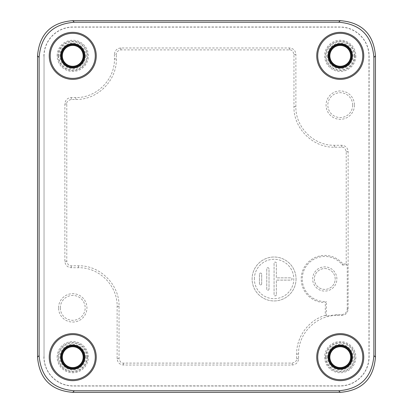 <?xml version="1.0" encoding="UTF-8"?>
<svg xmlns="http://www.w3.org/2000/svg" width="413" height="413" viewBox="0 0 413 413"><rect width="100%" height="100%" fill="white"/><g stroke="black" fill="none" stroke-linecap="round" stroke-linejoin="round"><path stroke-width="0.31" stroke-dasharray="2.06 1.55" d="M85.599 55.848A12.86 12.86 0 0 1 72.745 68.708A12.86 12.86 0 0 1 59.885 55.848A12.86 12.86 0 0 1 72.745 42.993A12.86 12.86 0 0 1 85.599 55.848M58.667 55.848A14.078 14.078 0 0 0 72.745 69.926A14.078 14.078 0 0 0 86.823 55.848A14.078 14.078 0 0 0 72.745 41.77A14.078 14.078 0 0 0 58.667 55.848M57.139 55.848A15.606 15.606 0 0 1 72.745 40.242A15.606 15.606 0 0 1 88.351 55.848A15.606 15.606 0 0 1 72.745 71.454A15.606 15.606 0 0 1 57.139 55.848M44.036 56.199L44.036 356.801A29.06 29.06 0 0 0 73.096 385.861L339.904 385.861A29.06 29.06 0 0 0 368.964 356.801L368.964 56.199A29.06 29.06 0 0 0 339.904 27.139L73.096 27.139A29.06 29.06 0 0 0 44.036 56.199L44.036 356.801M114.432 54.392L114.432 58.909C114.974 79.544 96.441 98.077 75.801 97.535L71.289 97.535C67.386 97.912 65.249 100.054 64.872 103.952L64.872 261.305C65.249 265.203 67.391 267.34 71.299 267.722L78.48 267.722C99.125 267.185 117.659 285.719 117.116 306.358L117.116 358.598C117.498 362.506 119.636 364.648 123.539 365.025L292.151 365.025C296.054 364.648 298.191 362.506 298.568 358.608L298.568 354.091C298.026 333.456 316.559 314.923 337.199 315.465L341.711 315.465C345.614 315.088 347.751 312.946 348.128 309.048L348.128 151.695C347.751 147.797 345.609 145.66 341.701 145.278L334.52 145.278C313.875 145.815 295.341 127.281 295.884 106.642L295.884 54.402C295.501 50.494 293.364 48.352 289.461 47.975L120.849 47.975C116.946 48.352 114.809 50.494 114.432 54.392L116.347 54.392C116.068 52.255 117.566 50.758 120.849 49.896L289.461 49.896C291.588 49.601 293.091 51.104 293.963 54.402L293.963 106.642C293.39 128.293 312.858 147.766 334.52 147.193L341.701 147.193C343.848 146.92 345.351 148.422 346.213 151.695L346.213 263.995L342.945 263.995A23.562 23.562 0 0 0 303.343 269.178A23.562 23.562 0 0 0 325.315 302.533L326.347 301.454A22.529 22.529 0 0 1 304.164 269.87A22.529 22.529 0 0 1 342.454 265.027L342.945 263.995M58.548 307.871A14.197 14.197 0 0 1 72.745 293.674A14.197 14.197 0 0 1 86.942 307.871A14.197 14.197 0 0 1 72.745 322.068A14.197 14.197 0 0 1 58.548 307.871M57.139 357.152A15.606 15.606 0 0 1 72.745 341.546A15.606 15.606 0 0 1 88.351 357.152A15.606 15.606 0 0 1 72.745 372.758A15.606 15.606 0 0 1 57.139 357.152M355.861 357.152A15.606 15.606 0 0 1 340.255 372.758A15.606 15.606 0 0 1 324.649 357.152A15.606 15.606 0 0 1 340.255 341.546A15.606 15.606 0 0 1 355.861 357.152M355.861 55.848A15.606 15.606 0 0 1 340.255 71.454A15.606 15.606 0 0 1 324.649 55.848A15.606 15.606 0 0 1 340.255 40.242A15.606 15.606 0 0 1 355.861 55.848M354.452 105.129A14.197 14.197 0 0 1 340.255 119.326A14.197 14.197 0 0 1 326.058 105.129A14.197 14.197 0 0 1 340.255 90.932A14.197 14.197 0 0 1 354.452 105.129M114.432 58.909L116.347 58.909L116.347 54.392M116.347 58.909C116.925 80.561 97.453 100.029 75.801 99.456L71.289 99.456C68.006 100.318 66.508 101.815 66.787 103.952L66.787 261.305C67.649 264.578 69.152 266.08 71.299 265.807L78.48 265.807C100.142 265.234 119.61 284.707 119.037 306.358L119.037 358.598C119.909 361.896 121.412 363.399 123.539 363.104L292.151 363.104C295.434 362.242 296.932 360.745 296.653 358.608L296.653 354.091C296.379 336.734 308.635 320.152 325.315 315.325L325.315 302.533M296.044 278.981A21.966 21.966 0 0 1 274.082 300.948A21.966 21.966 0 0 1 252.116 278.981A21.966 21.966 0 0 1 274.082 257.015A21.966 21.966 0 0 1 296.044 278.981A21.966 21.966 0 0 1 274.082 300.948A21.966 21.966 0 0 1 252.116 278.981A21.966 21.966 0 0 1 274.082 257.015A21.966 21.966 0 0 1 296.044 278.981M254.372 278.981A19.71 19.71 0 0 1 274.082 259.271A19.71 19.71 0 0 1 293.793 278.981A19.71 19.71 0 0 1 274.082 298.692A19.71 19.71 0 0 1 254.372 278.981A19.71 19.71 0 0 0 274.082 298.692A19.71 19.71 0 0 0 293.793 278.981A19.71 19.71 0 0 0 274.082 259.271A19.71 19.71 0 0 0 254.372 278.981M261.692 283.767A1.125 1.125 0 0 1 260.567 284.893A1.125 1.125 0 0 1 259.441 283.767L259.441 274.196A1.125 1.125 0 0 1 260.567 273.07A1.125 1.125 0 0 1 261.692 274.196L261.692 283.767A1.125 1.125 0 0 1 260.567 284.893A1.125 1.125 0 0 1 259.441 283.767L259.441 274.196A1.125 1.125 0 0 1 260.567 273.07A1.125 1.125 0 0 1 261.692 274.196L261.692 283.767M269.013 289.121A1.125 1.125 0 0 1 267.887 290.246A1.125 1.125 0 0 1 266.762 289.121L266.762 268.842A1.125 1.125 0 0 1 267.887 267.717A1.125 1.125 0 0 1 269.013 268.842L269.013 289.121A1.125 1.125 0 0 1 267.887 290.246A1.125 1.125 0 0 1 266.762 289.121L266.762 268.842A1.125 1.125 0 0 1 267.887 267.717A1.125 1.125 0 0 1 269.013 268.842L269.013 289.121M276.333 294.753A1.125 1.125 0 0 1 275.208 295.878A1.125 1.125 0 0 1 274.082 294.753L274.082 263.21A1.125 1.125 0 0 1 275.208 262.085A1.125 1.125 0 0 1 276.333 263.21L276.333 277.856L290.979 277.856A1.125 1.125 0 0 1 292.105 278.981A1.125 1.125 0 0 1 290.979 280.107L276.333 280.107L276.333 294.753A1.125 1.125 0 0 1 275.208 295.878A1.125 1.125 0 0 1 274.082 294.753L274.082 263.21A1.125 1.125 0 0 1 275.208 262.085A1.125 1.125 0 0 1 276.333 263.21L276.333 277.856L290.979 277.856A1.125 1.125 0 0 1 292.105 278.981A1.125 1.125 0 0 1 290.979 280.107L276.333 280.107L276.333 294.753M348.128 309.048L347.245 309.048C346.858 312.445 345.015 314.288 341.711 314.577L337.199 314.577L326.347 316.095L326.347 301.454M326.347 316.095L325.315 315.325M347.245 309.048L347.245 265.027L342.454 265.027M336.874 278.981A12.106 12.106 0 0 0 324.768 266.875A12.106 12.106 0 0 0 312.662 278.981A12.106 12.106 0 0 0 324.768 291.088A12.106 12.106 0 0 0 336.874 278.981M346.213 263.995L347.245 265.027M335.186 278.981A10.418 10.418 0 0 0 324.768 268.564A10.418 10.418 0 0 0 314.35 278.981A10.418 10.418 0 0 0 324.768 289.399A10.418 10.418 0 0 0 335.186 278.981M324.768 268.564A10.418 10.418 0 0 1 335.186 278.981A10.418 10.418 0 0 1 324.768 289.399A10.418 10.418 0 0 1 314.35 278.981A10.418 10.418 0 0 1 324.768 268.564M43.886 56.199A29.209 29.209 0 0 1 73.096 26.99L73.096 27.139M43.886 356.801A29.209 29.209 0 0 0 73.096 386.01L339.904 386.01A29.209 29.209 0 0 0 369.114 356.801L369.114 56.199A29.209 29.209 0 0 0 339.904 26.99L73.096 26.99M60.319 307.871A12.426 12.426 0 0 1 72.745 295.445A12.426 12.426 0 0 1 85.171 307.871A12.426 12.426 0 0 1 72.745 320.302A12.426 12.426 0 0 1 60.319 307.871M86.823 357.152A14.078 14.078 0 0 0 72.745 343.074A14.078 14.078 0 0 0 58.667 357.152A14.078 14.078 0 0 0 72.745 371.23A14.078 14.078 0 0 0 86.823 357.152M85.599 357.152A12.86 12.86 0 0 0 72.745 344.292A12.86 12.86 0 0 0 59.885 357.152A12.86 12.86 0 0 0 72.745 370.007A12.86 12.86 0 0 0 85.599 357.152M326.177 357.152A14.078 14.078 0 0 0 340.255 371.23A14.078 14.078 0 0 0 354.333 357.152A14.078 14.078 0 0 0 340.255 343.074A14.078 14.078 0 0 0 326.177 357.152M327.401 357.152A12.86 12.86 0 0 1 340.255 344.292A12.86 12.86 0 0 1 353.115 357.152A12.86 12.86 0 0 1 340.255 370.007A12.86 12.86 0 0 1 327.401 357.152M327.401 55.848A12.86 12.86 0 0 0 340.255 68.708A12.86 12.86 0 0 0 353.115 55.848A12.86 12.86 0 0 0 340.255 42.993A12.86 12.86 0 0 0 327.401 55.848M354.333 55.848A14.078 14.078 0 0 0 340.255 41.77A14.078 14.078 0 0 0 326.177 55.848A14.078 14.078 0 0 0 340.255 69.926A14.078 14.078 0 0 0 354.333 55.848M352.681 105.129A12.426 12.426 0 0 1 340.255 117.555A12.426 12.426 0 0 1 327.829 105.129A12.426 12.426 0 0 1 340.255 92.698A12.426 12.426 0 0 1 352.681 105.129M58.052 55.848A14.692 14.692 0 0 0 72.745 70.54A14.692 14.692 0 0 0 87.437 55.848A14.692 14.692 0 0 0 72.745 41.155A14.692 14.692 0 0 0 58.052 55.848M289.461 47.975L289.461 49.896M120.849 47.975L120.849 49.896M348.128 151.695L346.213 151.695M341.711 315.465L341.711 314.577M337.199 315.465L337.199 314.577M298.568 354.091L296.653 354.091M298.568 358.608L296.653 358.608M292.151 365.025L292.151 363.104M123.539 365.025L123.539 363.104M117.116 358.598L119.037 358.598M117.116 306.358L119.037 306.358M78.48 267.722L78.48 265.807M71.299 267.722L71.299 265.807M64.872 261.305L66.787 261.305M64.872 103.952L66.787 103.952M71.289 97.535L71.289 99.456M75.801 97.535L75.801 99.456M341.701 145.278L341.701 147.193M334.52 145.278L334.52 147.193M295.884 106.642L293.963 106.642M295.884 54.402L293.963 54.402M87.437 357.152A14.692 14.692 0 0 0 72.745 342.46A14.692 14.692 0 0 0 58.052 357.152A14.692 14.692 0 0 0 72.745 371.845A14.692 14.692 0 0 0 87.437 357.152M325.563 357.152A14.692 14.692 0 0 0 340.255 371.845A14.692 14.692 0 0 0 354.948 357.152A14.692 14.692 0 0 0 340.255 342.46A14.692 14.692 0 0 0 325.563 357.152M354.948 55.848A14.692 14.692 0 0 0 340.255 41.155A14.692 14.692 0 0 0 325.563 55.848A14.692 14.692 0 0 0 340.255 70.54A14.692 14.692 0 0 0 354.948 55.848"/><path stroke-width="0.62" d="M373.884 355.583L373.884 57.417C372.098 35.735 360.368 24.006 338.686 22.225L74.314 22.225C52.632 24.006 40.902 35.735 39.116 57.417L39.116 355.583C40.902 377.265 52.632 388.994 74.314 390.775L338.686 390.775C360.368 388.994 372.098 377.265 373.884 355.583L375.453 357.157C373.672 378.835 361.938 390.569 340.26 392.35L72.74 392.35C51.062 390.569 39.328 378.835 37.547 357.157L37.547 55.843C39.328 34.165 51.062 22.431 72.74 20.65L340.26 20.65C361.938 22.431 373.672 34.165 375.453 55.843L375.453 357.157M49.23 55.848A23.515 23.515 0 0 0 72.745 79.363A23.515 23.515 0 0 0 96.255 55.848A23.515 23.515 0 0 0 72.745 32.338A23.515 23.515 0 0 0 49.23 55.848M49.23 357.152A23.515 23.515 0 0 0 72.745 380.662A23.515 23.515 0 0 0 96.255 357.152A23.515 23.515 0 0 0 72.745 333.637A23.515 23.515 0 0 0 49.23 357.152M363.77 55.848A23.515 23.515 0 0 0 340.255 32.338A23.515 23.515 0 0 0 316.745 55.848A23.515 23.515 0 0 0 340.255 79.363A23.515 23.515 0 0 0 363.77 55.848M363.77 357.152A23.515 23.515 0 0 0 340.255 333.637A23.515 23.515 0 0 0 316.745 357.152A23.515 23.515 0 0 0 340.255 380.662A23.515 23.515 0 0 0 363.77 357.152M50.216 55.848A22.529 22.529 0 0 0 72.745 78.377A22.529 22.529 0 0 0 95.274 55.848A22.529 22.529 0 0 0 72.745 33.319A22.529 22.529 0 0 0 50.216 55.848M50.216 357.152A22.529 22.529 0 0 0 72.745 379.681A22.529 22.529 0 0 0 95.274 357.152A22.529 22.529 0 0 0 72.745 334.623A22.529 22.529 0 0 0 50.216 357.152M84.851 357.152A12.106 12.106 0 0 1 72.745 369.258A12.106 12.106 0 0 1 60.634 357.152A12.106 12.106 0 0 1 72.745 345.041A12.106 12.106 0 0 1 84.851 357.152M84.851 55.848A12.106 12.106 0 0 0 72.745 43.742A12.106 12.106 0 0 0 60.634 55.848A12.106 12.106 0 0 0 72.745 67.959A12.106 12.106 0 0 0 84.851 55.848M83.163 55.848A10.418 10.418 0 0 0 72.745 45.43A10.418 10.418 0 0 0 62.327 55.848A10.418 10.418 0 0 0 72.745 66.266A10.418 10.418 0 0 0 83.163 55.848M83.163 357.152A10.418 10.418 0 0 0 72.745 346.734A10.418 10.418 0 0 0 62.327 357.152A10.418 10.418 0 0 0 72.745 367.57A10.418 10.418 0 0 0 83.163 357.152M329.837 357.152A10.418 10.418 0 0 1 340.255 346.734A10.418 10.418 0 0 1 350.673 357.152A10.418 10.418 0 0 1 340.255 367.57A10.418 10.418 0 0 1 329.837 357.152M328.149 357.152A12.106 12.106 0 0 0 340.255 369.258A12.106 12.106 0 0 0 352.366 357.152A12.106 12.106 0 0 0 340.255 345.041A12.106 12.106 0 0 0 328.149 357.152M362.784 55.848A22.529 22.529 0 0 0 340.255 33.319A22.529 22.529 0 0 0 317.726 55.848A22.529 22.529 0 0 0 340.255 78.377A22.529 22.529 0 0 0 362.784 55.848M328.149 55.848A12.106 12.106 0 0 1 340.255 43.742A12.106 12.106 0 0 1 352.366 55.848A12.106 12.106 0 0 1 340.255 67.959A12.106 12.106 0 0 1 328.149 55.848M362.784 357.152A22.529 22.529 0 0 0 340.255 334.623A22.529 22.529 0 0 0 317.726 357.152A22.529 22.529 0 0 0 340.255 379.681A22.529 22.529 0 0 0 362.784 357.152M329.837 55.848A10.418 10.418 0 0 1 340.255 45.43A10.418 10.418 0 0 1 350.673 55.848A10.418 10.418 0 0 1 340.255 66.266A10.418 10.418 0 0 1 329.837 55.848M84.262 55.848A11.518 11.518 0 0 0 72.745 44.33A11.518 11.518 0 0 0 61.227 55.848A11.518 11.518 0 0 0 72.745 67.365A11.518 11.518 0 0 0 84.262 55.848M83.56 55.848A10.815 10.815 0 0 1 72.745 66.663A10.815 10.815 0 0 1 61.929 55.848A10.815 10.815 0 0 1 72.745 45.032A10.815 10.815 0 0 1 83.56 55.848M74.314 390.775L72.74 392.35M338.686 390.775L340.26 392.35M39.116 355.583L37.547 357.157M39.116 57.417L37.547 55.843M74.314 22.225L72.74 20.65M338.686 22.225L340.26 20.65M373.884 57.417L375.453 55.843M83.56 357.152A10.815 10.815 0 0 1 72.745 367.968A10.815 10.815 0 0 1 61.929 357.152A10.815 10.815 0 0 1 72.745 346.337A10.815 10.815 0 0 1 83.56 357.152M84.262 357.152A11.518 11.518 0 0 0 72.745 345.635A11.518 11.518 0 0 0 61.227 357.152A11.518 11.518 0 0 0 72.745 368.67A11.518 11.518 0 0 0 84.262 357.152M329.44 357.152A10.815 10.815 0 0 0 340.255 367.968A10.815 10.815 0 0 0 351.071 357.152A10.815 10.815 0 0 0 340.255 346.337A10.815 10.815 0 0 0 329.44 357.152M328.738 357.152A11.518 11.518 0 0 1 340.255 345.635A11.518 11.518 0 0 1 351.773 357.152A11.518 11.518 0 0 1 340.255 368.67A11.518 11.518 0 0 1 328.738 357.152M328.738 55.848A11.518 11.518 0 0 1 340.255 44.33A11.518 11.518 0 0 1 351.773 55.848A11.518 11.518 0 0 1 340.255 67.365A11.518 11.518 0 0 1 328.738 55.848M329.44 55.848A10.815 10.815 0 0 0 340.255 66.663A10.815 10.815 0 0 0 351.071 55.848A10.815 10.815 0 0 0 340.255 45.032A10.815 10.815 0 0 0 329.44 55.848"/></g></svg>
